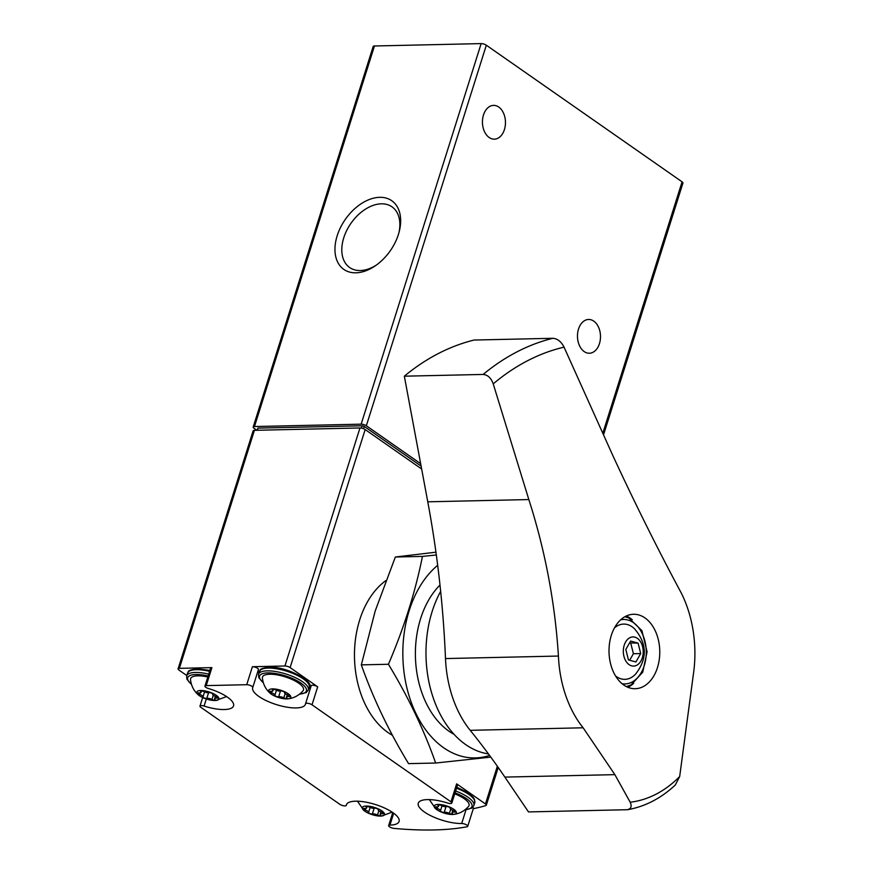 <?xml version="1.0" encoding="UTF-8"?>
<svg xmlns="http://www.w3.org/2000/svg" width="872" height="872" viewBox="0 0 872 872"><rect width="100%" height="100%" fill="white"/><g stroke="black" fill="none" stroke-linecap="round" stroke-linejoin="round"><path stroke-width="1.31" d="M603.555 434.779L682.929 183.055A3.837 1.254 -162.5 0 0 682.078 181.834L486.325 45.202A3.837 1.254 -162.5 0 0 481.148 43.6L374.459 45.987A3.837 1.254 -162.5 0 0 373.172 46.489L253.185 427.051A3.837 1.254 -162.5 0 0 254.035 428.261L256.891 430.256M420.653 463.675L366.338 425.754A3.837 1.254 -162.5 0 0 361.15 424.163L254.471 426.539A3.837 1.254 -162.5 0 0 253.185 427.051M337.181 235.756A41.867 27.413 -55.1 0 0 343.001 268.783A41.867 27.413 -55.1 0 0 375.298 265.818A41.867 27.413 -55.1 0 0 399.256 231.505A41.867 27.413 -55.1 0 0 378.524 197.377A41.867 27.413 -55.1 0 0 337.181 235.756M599.446 343.655A16.884 11.51 -91.3 0 1 589.363 353.236A16.884 11.51 -91.3 0 1 577.471 336.603A16.884 11.51 -91.3 0 1 588.6 319.468A16.884 11.51 -91.3 0 1 599.446 343.655M504.419 129.579A16.884 11.51 -91.3 0 1 494.326 139.16A16.884 11.51 -91.3 0 1 482.445 122.538A16.884 11.51 -91.3 0 1 493.574 105.392A16.884 11.51 -91.3 0 1 504.419 129.579M398.907 232.813A36.995 24.22 -55.1 0 0 392.531 207.231A36.995 24.22 -55.1 0 0 343.764 237.784A36.995 24.22 -55.1 0 0 350.195 267.878A36.995 24.22 -55.1 0 0 376.41 265.044M305.571 703.66L311.195 685.806A3.837 1.254 -162.5 0 1 311.217 685.741A3.837 1.254 -162.5 0 1 313.789 685.338A3.837 1.254 -162.5 0 1 317.68 686.831L290.114 667.581A3.837 1.254 -162.5 0 0 284.926 665.99L252.39 666.72A3.837 1.254 -162.5 0 1 256.488 667.701A3.837 1.254 -162.5 0 1 258.428 669.533A3.837 1.254 -162.5 0 0 258.428 669.533L252.76 687.507A3.837 1.254 -162.5 0 0 252.76 687.518A3.837 1.254 -162.5 0 0 250.809 685.686A3.837 1.254 -162.5 0 0 246.722 684.705L206.228 685.61A3.837 1.254 -162.5 0 0 204.953 686.111L210.621 668.126A3.837 1.254 -162.5 0 1 211.907 667.614L179.37 668.344A3.837 1.254 -162.5 0 0 178.084 668.857A3.837 1.254 -162.5 0 0 178.934 670.067L186.772 675.538M421.645 468.994L365.161 429.558A3.837 1.254 -162.5 0 0 359.973 427.967L254.417 430.321A3.837 1.254 -162.5 0 0 253.131 430.833L178.084 668.857M206.304 698.984L204.07 706.058A3.837 1.254 -162.5 0 0 199.982 706.08A3.837 1.254 -162.5 0 0 200.833 707.301L339.808 804.311A3.837 1.254 -162.5 0 0 343.699 805.793A3.837 1.254 -162.5 0 0 346.271 805.401A3.837 1.254 -162.5 0 0 346.282 805.336A27.632 9.025 -162.5 0 1 346.391 804.845A27.632 9.025 -162.5 0 1 375.461 804.54A27.632 9.025 -162.5 0 1 399.103 821.457A27.632 9.025 -162.5 0 1 389.937 825.108A3.837 1.254 -162.5 0 0 388.661 825.61A3.837 1.254 -162.5 0 0 390.264 827.277A3.837 1.254 -162.5 0 0 394.035 828.4A230.284 75.21 -162.5 0 0 466.989 826.776A3.837 1.254 -162.5 0 0 467.719 826.318A3.837 1.254 -162.5 0 0 465.779 824.487A3.837 1.254 -162.5 0 0 461.691 823.506A27.632 9.025 -162.5 0 1 432.229 816.41A27.632 9.025 -162.5 0 1 418.266 803.232A27.632 9.025 -162.5 0 1 447.739 803.068A3.837 1.254 -162.5 0 0 451.827 803.047A3.837 1.254 -162.5 0 0 450.977 801.826L312.013 704.816A3.837 1.254 -162.5 0 0 308.11 703.333A3.837 1.254 -162.5 0 0 305.538 703.726A3.837 1.254 -162.5 0 0 305.527 703.802A27.632 9.025 -162.5 0 1 305.418 704.293A27.632 9.025 -162.5 0 1 276.348 704.587A27.632 9.025 -162.5 0 1 252.706 687.67A27.632 9.025 -162.5 0 1 252.749 687.539L258.428 669.533M473.289 808.66A230.284 75.21 -162.5 0 0 485.813 805.564A3.837 1.254 -162.5 0 0 486.325 805.172A3.837 1.254 -162.5 0 0 485.464 803.951L456.656 783.841L450.977 801.826M204.07 706.058A27.632 9.025 -162.5 0 0 233.543 705.895A27.632 9.025 -162.5 0 0 208.441 688.531A3.837 1.254 -162.5 0 1 204.953 686.111M421.111 466.117L364.245 426.419L362.174 425.787L258.014 428.108L256.88 430.267M467.719 826.318L473.398 808.333A3.837 1.254 -162.5 0 0 472.809 807.308M451.827 803.047L457.506 785.051A3.837 1.254 -162.5 0 0 456.656 783.841M258.341 669.816A27.632 9.025 -162.5 0 0 258.951 672.966M308.732 688.662A27.632 9.025 -162.5 0 0 310.879 686.798M272.533 688.891A11.587 3.782 17.5 0 1 287.727 693.404A11.587 3.782 17.5 0 1 287.902 698.854A11.587 3.782 17.5 0 1 270.167 693.262A11.587 3.782 17.5 0 1 272.533 688.891M271.497 692.869A3.761 1.232 17.5 0 1 274.887 695.224A3.761 1.232 17.5 0 1 274.887 695.235L274.887 695.235A2.147 0.698 17.5 0 0 276.25 696.379A2.147 0.698 17.5 0 0 278.659 696.761A3.761 1.232 17.5 0 1 283.825 697.873A2.147 0.698 17.5 0 0 285.874 698.527A2.147 0.698 17.5 0 0 287.095 698.265A2.147 0.698 17.5 0 0 286.877 697.807A3.761 1.232 17.5 0 1 286.507 696.99A3.761 1.232 17.5 0 1 288.654 696.543A2.147 0.698 17.5 0 0 289.875 696.292A2.147 0.698 17.5 0 0 287.934 694.94A3.761 1.232 17.5 0 1 284.545 692.586A2.147 0.698 17.5 0 1 284.545 692.575A3.761 1.232 17.5 0 1 284.545 692.575L284.545 692.575A2.147 0.698 17.5 0 0 283.182 691.42A2.147 0.698 17.5 0 0 280.773 691.038A3.761 1.232 17.5 0 1 275.607 689.937A2.147 0.698 17.5 0 0 273.557 689.283A2.147 0.698 17.5 0 0 272.337 689.534A2.147 0.698 17.5 0 0 272.555 690.003A3.761 1.232 17.5 0 1 272.925 690.82A3.761 1.232 17.5 0 1 270.778 691.267A2.147 0.698 17.5 0 0 269.557 691.518A2.147 0.698 17.5 0 0 271.497 692.869L271.988 691.289M270.167 693.262C265.688 689.294 263.093 684.215 262.396 678.024A21.495 7.02 17.5 0 1 269.666 674.23A21.495 7.02 17.5 0 1 293.82 680.313A21.495 7.02 17.5 0 1 303.009 690.831C298.889 695.496 293.853 698.178 287.902 698.854M438.093 804.453A11.587 3.782 17.5 0 1 453.287 808.965A11.587 3.782 17.5 0 1 453.462 814.426A11.587 3.782 17.5 0 1 435.728 808.835A11.587 3.782 17.5 0 1 438.093 804.453M437.057 808.431A3.761 1.232 17.5 0 1 440.447 810.786A3.761 1.232 17.5 0 1 440.447 810.797A2.147 0.698 17.5 0 1 440.447 810.797A2.147 0.698 17.5 0 0 441.81 811.952A2.147 0.698 17.5 0 0 444.219 812.333A3.761 1.232 17.5 0 1 449.385 813.434A2.147 0.698 17.5 0 0 451.434 814.088A2.147 0.698 17.5 0 0 452.655 813.838A2.147 0.698 17.5 0 0 452.437 813.369A3.761 1.232 17.5 0 1 452.067 812.551A3.761 1.232 17.5 0 1 454.214 812.105A2.147 0.698 17.5 0 0 455.435 811.854A2.147 0.698 17.5 0 0 453.495 810.513A3.761 1.232 17.5 0 1 450.105 808.148L450.105 808.137A3.761 1.232 17.5 0 1 450.105 808.137L450.105 808.148A2.147 0.698 17.5 0 0 448.742 806.992A2.147 0.698 17.5 0 0 446.333 806.611A3.761 1.232 17.5 0 1 441.167 805.499A2.147 0.698 17.5 0 0 439.117 804.845A2.147 0.698 17.5 0 0 437.897 805.107A2.147 0.698 17.5 0 0 438.115 805.575A3.761 1.232 17.5 0 1 438.485 806.382A3.761 1.232 17.5 0 1 436.338 806.829A2.147 0.698 17.5 0 0 435.117 807.091A2.147 0.698 17.5 0 0 437.057 808.431L437.548 806.862M454.737 793.836A21.495 7.02 17.5 0 1 468.569 806.404C464.449 811.069 459.413 813.74 453.462 814.426M200.658 690.493A11.587 3.782 17.5 0 1 215.853 695.006A11.587 3.782 17.5 0 1 216.027 700.456A11.587 3.782 17.5 0 1 198.304 694.864A11.587 3.782 17.5 0 1 200.658 690.493M199.623 694.472A3.761 1.232 17.5 0 1 203.023 696.826A3.761 1.232 17.5 0 1 203.013 696.837L203.013 696.837A2.147 0.698 17.5 0 0 204.375 697.992A2.147 0.698 17.5 0 0 206.795 698.374A3.761 1.232 17.5 0 1 211.951 699.475A2.147 0.698 17.5 0 0 214.011 700.129A2.147 0.698 17.5 0 0 215.221 699.878A2.147 0.698 17.5 0 0 215.013 699.409A3.761 1.232 17.5 0 1 214.643 698.592A3.761 1.232 17.5 0 1 216.779 698.145A2.147 0.698 17.5 0 0 218 697.894A2.147 0.698 17.5 0 0 216.071 696.543A3.761 1.232 17.5 0 1 212.67 694.188A2.147 0.698 17.5 0 1 212.67 694.177A3.761 1.232 17.5 0 1 212.67 694.177L212.67 694.188A2.147 0.698 17.5 0 0 211.318 693.022A2.147 0.698 17.5 0 0 208.899 692.641A3.761 1.232 17.5 0 1 203.743 691.54A2.147 0.698 17.5 0 0 201.683 690.886A2.147 0.698 17.5 0 0 200.462 691.136A2.147 0.698 17.5 0 0 200.68 691.605A3.761 1.232 17.5 0 1 201.05 692.423A3.761 1.232 17.5 0 1 198.914 692.869A2.147 0.698 17.5 0 0 197.682 693.12A2.147 0.698 17.5 0 0 199.623 694.472L200.124 692.902M198.304 694.864C193.813 690.897 191.23 685.817 190.521 679.637A21.495 7.02 17.5 0 1 197.791 675.833A21.495 7.02 17.5 0 1 207.83 676.988M366.218 806.066A11.587 3.782 17.5 0 1 381.413 810.568A11.587 3.782 17.5 0 1 381.587 816.029A11.587 3.782 17.5 0 1 363.864 810.437A11.587 3.782 17.5 0 1 366.218 806.066M365.183 810.034A3.761 1.232 17.5 0 1 368.584 812.399A3.761 1.232 17.5 0 1 368.573 812.41L368.573 812.41A2.147 0.698 17.5 0 0 369.935 813.554A2.147 0.698 17.5 0 0 372.355 813.936A3.761 1.232 17.5 0 1 377.511 815.048A2.147 0.698 17.5 0 0 379.571 815.702A2.147 0.698 17.5 0 0 380.781 815.44A2.147 0.698 17.5 0 0 380.574 814.971A3.761 1.232 17.5 0 1 380.203 814.165A3.761 1.232 17.5 0 1 382.339 813.718A2.147 0.698 17.5 0 0 383.571 813.456A2.147 0.698 17.5 0 0 381.631 812.115A3.761 1.232 17.5 0 1 378.23 809.761A2.147 0.698 17.5 0 1 378.23 809.75A3.761 1.232 17.5 0 1 378.23 809.75L378.23 809.75A2.147 0.698 17.5 0 0 376.878 808.595A2.147 0.698 17.5 0 0 374.459 808.213A3.761 1.232 17.5 0 1 369.303 807.112A2.147 0.698 17.5 0 0 367.243 806.458A2.147 0.698 17.5 0 0 366.022 806.709A2.147 0.698 17.5 0 0 366.24 807.178A3.761 1.232 17.5 0 1 366.611 807.995A3.761 1.232 17.5 0 1 364.474 808.431A2.147 0.698 17.5 0 0 363.243 808.693A2.147 0.698 17.5 0 0 365.183 810.034L365.684 808.464M504.866 777.094L528.497 811.919L627.142 809.717C631.045 809.009 632.069 806.513 630.194 802.218L614.869 774.641L504.866 777.094A767.6 523.233 88.7 0 0 470.204 730.322A100.171 68.278 88.7 0 1 445.494 658.567A767.6 523.233 88.7 0 0 427.771 501.814L404.336 376.192L483.132 374.437C487.753 374.851 491.121 377.99 493.225 383.876L528.835 499.558C545.163 550.461 555.028 602.628 558.429 656.049L445.494 658.567M627.142 809.717L628.025 809.63C645.389 806.437 661.15 798.218 675.309 784.985L679.669 776.56L693.916 670.35A100.171 68.278 -91.3 0 0 680.988 592.491C657.87 549.415 635.208 503.885 612.994 455.914L564.053 347.154C561.252 341.617 557.524 338.663 552.837 338.292L474.052 340.047A318.553 217.139 88.7 0 0 404.336 376.192M649.03 682.264A37.224 25.375 88.7 0 0 658.458 640.266A37.224 25.375 88.7 0 0 633.562 614.269A37.224 25.375 88.7 0 0 625.551 616.373A37.224 25.375 88.7 0 0 609.484 658.033A37.224 25.375 88.7 0 0 635.219 688.706A37.224 25.375 88.7 0 0 643.22 686.613A37.224 25.375 88.7 0 0 649.03 682.264M614.869 774.641L583.139 727.793A100.171 68.278 -91.3 0 1 558.429 656.049M630.194 802.218A150.9 102.863 88.7 0 0 679.669 776.56M488.44 753.909A99.79 68.016 -91.3 0 1 431.607 692.76A99.79 68.016 -91.3 0 1 440.654 591.347M633.682 683.321A37.224 25.375 -91.3 0 1 628.625 686.929A37.224 25.375 -91.3 0 1 627.884 687.299M626.292 616.003A37.224 25.375 -91.3 0 1 632.265 619.72M636.724 665.271A14.584 9.941 -91.3 0 1 623.458 648.822A14.584 9.941 -91.3 0 1 639.612 640.451A14.584 9.941 -91.3 0 1 636.724 665.271M638.086 643.111L630.641 641.062L625.813 649.466L628.45 659.919L635.895 661.968L640.713 653.564L638.086 643.111L629.562 642.937M614.498 627.851A27.632 18.835 -91.3 0 1 634.609 628.876C647.177 643.667 647.514 658.731 635.623 674.067A27.632 18.835 -91.3 0 1 630.838 677.784A27.632 18.835 -91.3 0 1 615.578 675.985M629.671 660.257L633.41 653.728L630.783 643.274M633.41 653.728L640.713 653.564M436.327 554.984L422.44 556.401C415.388 591.805 404.052 627.764 388.432 664.268C408.314 697.099 424.054 730.017 435.662 763.033L408.554 763.632C388.672 730.801 372.933 697.883 361.335 664.867L375.189 611.01L395.343 557.012L435.946 552.183M437.679 565.318A102.863 70.109 88.7 0 0 409.208 610.596A102.863 70.109 88.7 0 0 418.865 719.149A102.863 70.109 88.7 0 0 489.563 755.424M435.662 763.033L490.794 757.114M439.989 585.047A84.431 57.552 88.7 0 0 420.631 618.564A84.431 57.552 88.7 0 0 418.669 625.616A84.431 57.552 88.7 0 0 420.032 686.962A84.431 57.552 88.7 0 0 454.061 734.344M388.432 664.268L361.335 664.867M422.44 556.401L395.343 557.012M361.15 424.163L481.148 43.6M366.338 425.754L486.325 45.202M254.471 426.539L374.459 45.987M602.835 433.155L682.078 181.834M179.37 668.344L254.417 430.321M485.464 803.951L497.356 766.248M385.827 580.621A84.431 57.552 88.7 0 0 359.7 619.927A84.431 57.552 88.7 0 0 392.465 735.336M290.114 667.581L365.161 429.558M317.68 686.831L312.013 704.816M284.926 665.99L359.973 427.967M211.907 667.614L206.228 685.61M252.39 666.72L246.722 684.705M257.338 430.256L258.014 428.108M361.433 428.108L362.174 425.787M363.526 428.708L364.245 426.419M346.587 804.376L346.282 805.336M393.686 813.216L389.937 825.108M466.019 809.772L461.691 823.506M263.29 682.623A24.569 8.022 17.5 0 1 267.769 672.901A24.569 8.022 17.5 0 1 300.317 682.689A24.569 8.022 17.5 0 1 299.641 694.079M263.388 682.929L258.766 677.599L258.537 674.296A26.095 8.524 17.5 0 1 267.246 670.851A26.095 8.524 17.5 0 1 295.096 677.533A26.095 8.524 17.5 0 1 308.317 689.992L306.257 692.542L299.379 694.276M268.118 668.083A26.095 8.524 17.5 0 1 295.968 674.764A26.095 8.524 17.5 0 1 309.189 687.223C315.392 682.732 287.706 666.197 269.034 667.211C257.425 668.791 261.055 670.274 259.409 671.527A26.095 8.524 17.5 0 1 268.118 668.083M455.042 792.855A24.569 8.022 17.5 0 1 465.201 809.652M455.631 790.991A26.095 8.524 17.5 0 1 473.878 805.554L471.828 808.115L464.95 809.848M456.503 788.223A26.095 8.524 17.5 0 1 474.75 802.785L474.532 799.515L473.245 797.368L467.436 792.43L456.819 787.242M191.426 684.226A24.569 8.022 17.5 0 1 195.895 674.503A24.569 8.022 17.5 0 1 208.136 675.996M191.513 684.531L186.891 679.212L186.663 675.898A26.095 8.524 17.5 0 1 195.383 672.454A26.095 8.524 17.5 0 1 208.735 674.121M186.663 675.898L187.535 673.13A26.095 8.524 17.5 0 1 196.255 669.685A26.095 8.524 17.5 0 1 209.607 671.353M276.435 690.33L274.887 695.213L276.435 690.33M272.783 689.272L272.555 690.003M289.024 695.376L288.654 696.543M285.166 693.622L283.825 697.873M280.446 691.104L278.659 696.761M370.12 807.494L368.584 812.388L370.12 807.494M366.469 806.447L366.24 807.178M382.71 812.551L382.339 813.718M378.851 810.786L377.511 815.048M374.132 808.279L372.355 813.936M204.56 691.932L203.023 696.815L204.56 691.932M200.909 690.886L200.68 691.605M217.15 696.979L216.779 698.145M213.291 695.224L211.951 699.475M208.572 692.706L206.795 698.374M441.995 805.892L440.458 810.775L441.995 805.892M438.344 804.845L438.115 805.575M454.585 810.949L454.214 812.105M450.726 809.183L449.385 813.434M446.006 806.665L444.219 812.333M564.053 347.154A308.961 210.599 88.7 0 0 493.225 383.876M528.835 499.558L427.771 501.814M583.139 727.793L470.204 730.322M552.837 338.292A318.553 217.139 88.7 0 0 483.132 374.437M620.657 619.829A32.242 21.974 -91.3 0 1 645.52 643.961A32.242 21.974 -91.3 0 1 631.928 682.122A32.242 21.974 -91.3 0 1 622.085 683.724M486.325 805.172L498.206 767.458M346.598 804.344L346.271 805.401M392.771 812.573L388.661 825.61M311.217 685.741L305.538 703.726M202.664 697.556L199.982 706.08M308.317 689.992L309.189 687.223M258.537 674.296L259.409 671.527M435.728 808.835L429.329 799.602M473.878 805.554L474.75 802.785M216.027 700.456L226.567 696.564M209.912 670.383L197.17 668.813C185.562 670.404 189.191 671.876 187.535 673.13M381.587 816.029L392.128 812.137M363.864 810.437L357.466 801.205M273.416 689.262L272.925 690.82M287.226 694.701L286.507 696.99M367.101 806.437L366.611 807.995M380.922 811.876L380.203 814.165M201.541 690.875L201.05 692.423M215.362 696.314L214.643 698.592M438.976 804.834L438.485 806.382M452.786 810.273L452.067 812.551M626.423 686.624L631.099 684.902L642.74 672.181L647.089 651.864L641.912 630.641L628.712 617.867L624.864 616.744"/></g></svg>
